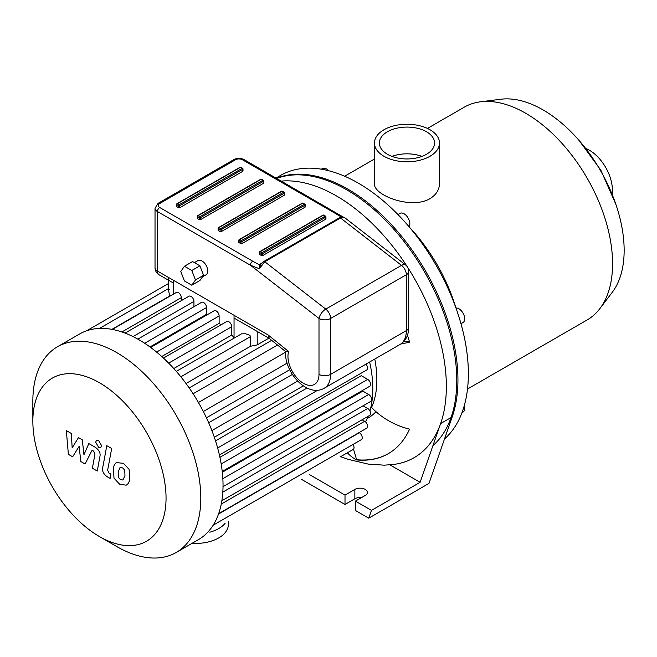 <?xml version="1.0" encoding="UTF-8"?>
<svg xmlns="http://www.w3.org/2000/svg" width="657" height="657" viewBox="0 0 657 657"><rect width="100%" height="100%" fill="white"/><g stroke="black" fill="none" stroke-linecap="round" stroke-linejoin="round"><path stroke-width="0.99" d="M460.984 323.72L463.004 322.554A8.188 4.73 -120 0 0 463.004 313.102A8.188 4.73 -120 0 0 455.974 308.002M461.97 412.727L463.004 412.128A8.188 4.73 -120 0 0 464.704 408.375A8.188 4.73 -120 0 0 464.285 405.64M328.648 170.713A8.188 4.73 -120 0 0 322.398 168.586L321.355 169.186L322.398 168.586M409.048 226.731A8.188 4.73 -120 0 0 409.089 220.046A8.188 4.73 -120 0 0 404.063 213.771A8.188 4.73 -120 0 0 399.965 213.369L397.945 214.535M432.922 445.643A155.619 89.845 -120 0 0 423.814 270.7A155.619 89.845 -120 0 0 276.712 178.449M429.965 129.741A32.513 18.774 180 0 1 439.492 143.021A32.513 18.774 180 0 1 406.97 161.786A32.513 18.774 180 0 1 374.457 143.021A32.513 18.774 180 0 1 394.529 125.676A32.513 18.774 180 0 1 429.965 129.741M439.492 143.021L439.492 183.574C439.352 189.791 436.182 194.817 429.965 198.652C411.323 209.879 372.979 195.129 374.457 183.574L374.457 183.566M391.966 156.391A27.602 15.932 180 0 1 421.975 156.391M426.492 131.745A27.602 15.932 180 0 1 434.573 143.021A27.602 15.932 180 0 1 406.97 158.953A27.602 15.932 180 0 1 379.368 143.021A27.602 15.932 180 0 1 396.409 128.296A27.602 15.932 180 0 1 426.492 131.745M467.513 389.026L587.12 319.967A122.851 70.931 -120 0 0 599.874 308.609L612.299 292.242A114.663 66.201 -120 0 0 624.15 250.35A114.663 66.201 -120 0 0 582.767 144.827A114.663 66.201 -120 0 0 500.872 99.232L480.481 101.81A122.851 70.931 -120 0 0 464.269 107.173L427.444 128.435M599.874 308.609A122.851 70.931 -120 0 0 612.57 263.72A122.851 70.931 -120 0 0 568.231 150.667A122.851 70.931 -120 0 0 480.481 101.81M455.671 307.164A122.851 70.931 -120 0 0 409.623 227.412M444.502 438.958A155.619 89.845 -120 0 0 431.559 257.651A155.619 89.845 -120 0 0 280.523 175.435L276.006 178.039M612.152 193.749A32.513 18.774 -120 0 0 612.39 190.062A32.513 18.774 -120 0 0 586.085 148.605M376.001 411.693A98.279 56.74 60 0 1 368.084 418.049L367.132 418.599M374.777 359.042A98.279 56.74 60 0 1 371.566 407.406A60.608 45.719 24.3 0 0 409.582 429.144A139.235 80.384 60 0 1 388.238 453.7A139.235 80.384 60 0 1 356.299 459.908L356.62 459.719A139.235 80.384 -120 0 0 388.402 453.609M356.299 459.908A60.608 45.719 -84.3 0 1 347.323 452.813M353.491 449.183L356.62 459.719M407.43 335.325A139.235 80.384 60 0 1 409.582 342.133A60.608 18.938 163.4 0 1 400.803 343.989M403.891 341.353L409.516 341.911M407.751 267.498A155.619 89.845 60 0 1 440.633 423.56A155.619 89.845 60 0 1 392.943 464.54L384.164 465.164L368.101 464.08L348.325 459.383L340.622 456.681M281.311 181.102A155.619 89.845 60 0 1 407.077 266.455M389.897 464.844L420.119 482.295L371.468 510.382L368.749 518.176L355.429 510.481L355.429 501.119L371.468 510.382M368.749 518.176L428.98 483.404L452.221 416.875L440.633 423.56L420.119 482.295M361.498 497.62A7.375 4.254 0 0 0 354.854 498.778L345.007 504.469L301.432 479.306M345.007 504.469L345.007 495.107L354.854 489.416A7.375 4.254 180 0 1 362.886 488.496A7.375 4.254 180 0 1 367.435 492.43A7.375 4.254 180 0 1 365.276 495.435L355.429 501.119M309.537 474.625L345.007 495.107M452.221 416.875A155.619 89.845 -120 0 0 409.508 246.506A155.619 89.845 -120 0 0 276.49 178.318M234.344 337.854L234.04 337.534A106.475 61.471 -120 0 0 231.724 335.062L231.724 326.734A4.098 2.365 -120 0 0 229.942 322.612A4.098 2.365 -120 0 0 226.78 321.519L163.453 358.081M268.877 338.166L257.207 344.9L250.563 346.239L250.572 336.556L249.874 335.325L245.57 333.781L241.571 333.83L176.298 371.369M181.34 300.619L181.34 297.646A4.098 2.365 -120 0 0 179.55 293.523A4.098 2.365 -120 0 0 176.396 292.431L112.306 329.428M193.938 306.753L193.938 301.423A4.098 2.365 -120 0 0 192.148 297.301A4.098 2.365 -120 0 0 188.994 296.2L125.076 333.107M207.242 314.752A106.475 61.471 -120 0 0 206.536 314.309L206.536 307.558A4.098 2.365 -120 0 0 204.746 303.435A4.098 2.365 -120 0 0 201.592 302.335L137.855 339.135M220.941 324.887A106.475 61.471 -120 0 0 219.126 323.375L219.126 315.968A4.098 2.365 -120 0 0 217.344 311.845A4.098 2.365 -120 0 0 214.19 310.745L150.642 347.438M169.654 296.323L169.654 296.011C168.389 289.663 168.241 287.52 169.202 289.581M231.724 335.062L173.768 368.528M219.126 323.375L161.737 356.513M206.536 314.309L149.985 346.953M250.572 346.239L186.021 383.507M208.688 422.763L292.39 374.433M215.529 440.863L307.016 388.049M219.923 457.288L361.293 375.673L367.706 379.376A4.098 2.365 60 0 1 370.384 382.99A4.098 2.365 60 0 1 369.751 386.267L222.238 471.439M222.329 472.243L362.845 391.12L368.692 394.496A4.098 2.365 -120 0 1 371.369 398.101A4.098 2.365 -120 0 1 370.737 401.386L223.027 486.665M369.924 410.937A106.475 61.471 -120 0 0 372.806 388.772A106.475 61.471 -120 0 0 369.636 362.007M365.514 421.884A106.475 61.471 -120 0 0 368.092 416.316M198.447 402.503L285.573 352.201M365.941 364.142A4.098 2.365 60 0 1 366.729 369.973L219.422 455.022M99.453 536.564L116.823 546.591A118.761 68.566 -120 0 0 176.207 552.48L198.447 539.635A118.761 68.566 -120 0 0 204.853 535.028A118.761 68.566 -120 0 0 213.361 524.877A118.761 68.566 -120 0 0 218.88 513.002A118.761 68.566 -120 0 0 222.017 499.747A118.761 68.566 -120 0 0 223.035 485.268A118.761 68.566 -120 0 0 222.017 469.615A118.761 68.566 -120 0 0 218.88 452.747A118.761 68.566 -120 0 0 213.361 434.491A118.761 68.566 -120 0 0 204.853 414.518A118.761 68.566 -120 0 0 191.244 390.948A118.761 68.566 -120 0 0 178.203 373.595A118.761 68.566 -120 0 0 165.153 359.683A118.761 68.566 -120 0 0 152.112 348.53A118.761 68.566 -120 0 0 139.062 339.825A118.761 68.566 -120 0 0 126.021 333.469A118.761 68.566 -120 0 0 112.971 329.559A118.761 68.566 -120 0 0 99.921 328.401A118.761 68.566 -120 0 0 86.88 330.693A118.761 68.566 -120 0 0 79.686 333.945L57.446 346.781A118.761 68.566 -120 0 0 32.85 401.148L32.85 421.211A94.189 54.383 -120 0 0 99.453 536.564A94.189 54.383 -120 0 0 166.049 498.113A94.189 54.383 -120 0 0 99.453 382.752A94.189 54.383 -120 0 0 32.85 421.211M340.063 457.001A4.098 2.365 60 0 1 340.047 457.009L353.187 449.429A4.098 2.365 -120 0 0 353.031 444.452M218.666 513.643L366.729 428.159A4.098 2.365 -120 0 0 367.353 424.874A4.098 2.365 -120 0 0 364.676 421.268L362.106 419.774M213.155 525.206L361.391 439.623A4.098 2.365 -120 0 0 362.023 436.338A4.098 2.365 -120 0 0 359.346 432.733L359.075 432.577M221.869 500.741L369.751 415.355A4.098 2.365 -120 0 0 370.384 412.079A4.098 2.365 -120 0 0 367.706 408.465L363.083 405.804M176.207 552.48A118.761 68.566 -120 0 0 200.804 498.113A118.761 68.566 -120 0 0 148.958 378.596A118.761 68.566 -120 0 0 57.446 346.781M72.64 456.804L79.111 446.374L80.819 461.526L85.082 463.982L92.095 450.226L93.614 451.104L95.002 453.93L92.374 468.211L97.252 471.028L99.938 456.41C100.661 453.067 99.108 450.029 95.298 447.302L88.835 443.582L83.956 454.71L82.289 439.804L78.479 437.603L72.155 447.902L71.35 433.489L66.324 430.581L68.377 454.34L72.64 456.804M120.206 467.497L118.161 471.775L118.367 477.393L120.445 479.594L122.9 480.012L124.953 475.701L124.748 470.116L122.621 467.899L119.968 467.62M116.971 462.339C115.032 463.16 113.801 465.37 113.291 468.967L114.022 478.181L119.59 484.168L126.136 485.178C128.082 484.365 129.306 482.139 129.823 478.51L129.084 469.336L123.475 463.325L116.445 462.602M126.136 485.178L126.661 484.915M106.812 445.684L102.706 467.702C101.966 471.036 103.502 474.075 107.321 476.826L110.097 478.427L110.893 474.124L109.021 473.04L107.641 470.207L111.682 448.501L106.812 445.684M98.624 447.31L100.718 447.516L101.58 445.602L98.624 440.477L96.53 440.272L95.667 442.186L98.624 447.31M269.378 338.454L268.081 334.93L157.425 271.045A8.188 4.73 180 0 1 155.027 267.703L155.027 208.187A8.188 4.73 0 0 0 157.425 211.529A3.277 1.889 -60 0 1 159.741 207.513A4.911 2.833 180 0 1 159.741 203.506L235.493 159.766A4.911 2.833 180 0 1 242.441 159.766L335.415 213.451A3.277 1.889 -60 0 1 337.057 213.287L337.057 213.287A3.277 1.889 -60 0 1 337.066 213.295M268.081 334.93L288.661 351.511L285.655 351.602L269.099 338.256M262.258 262.693L259.31 264.796A1.634 1.207 -140.8 0 0 260.558 264.516M155.027 267.703A8.188 8.188 0 0 0 159.117 274.79A8.188 4.73 -60 0 1 157.425 271.045L157.425 211.529L250.399 265.206A3.277 1.889 -60 0 1 252.715 261.199L259.31 264.796L259.351 268.729L260.583 264.492M285.606 351.487C283.931 371.878 307.189 398.199 324.344 388.164A30.14 17.402 -120 0 0 330.586 374.359L330.586 318.473L406.338 274.741A8.188 4.73 0 0 0 408.736 271.39A8.188 8.188 0 0 0 405.566 264.927A8.188 3.86 127.8 0 0 401.526 265.371L325.773 309.11A8.188 3.86 127.8 0 0 318.998 318.473L250.399 265.206L259.351 268.729L264.763 261.732A1.634 0.944 -120 0 0 263.744 261.519L260.525 264.566M240.856 167.272L242.589 168.274A0.821 0.821 0 0 1 243 168.98A0.821 0.476 0 0 0 242.762 168.644A0.821 0.476 120 0 0 242.187 168.315A0.821 0.476 60 0 1 242.762 169.317A0.821 0.476 0 0 0 243 168.98L243 170.984A0.821 0.476 180 0 1 242.762 171.321L179.755 207.702A0.821 0.476 180 0 1 178.597 207.702L176.856 206.7A0.821 0.476 180 0 1 176.618 206.364L176.618 204.36A0.821 0.476 0 0 0 176.856 204.688A0.821 0.476 -60 0 1 177.431 203.686A0.821 0.476 -120 0 0 176.856 204.023A0.821 0.476 0 0 0 176.618 204.36A0.821 0.821 0 0 1 177.029 203.645L240.035 167.272A0.821 0.476 60 0 1 240.446 167.313A0.821 0.476 -60 0 1 240.856 167.272A0.821 0.821 0 0 0 240.035 167.272M282.321 191.212L284.062 192.214A0.821 0.821 0 0 1 284.473 192.92A0.821 0.476 0 0 0 284.235 192.591A0.821 0.476 120 0 0 283.652 192.255A0.821 0.476 60 0 1 284.235 193.257A0.821 0.476 0 0 0 284.473 192.92L284.473 194.932A0.821 0.476 180 0 1 284.235 195.26L221.22 231.642A0.821 0.476 180 0 1 220.062 231.642L218.321 230.64A0.821 0.476 180 0 1 218.083 230.303L218.083 228.299A0.821 0.476 0 0 0 218.321 228.636A0.821 0.476 -60 0 1 218.904 227.634A0.821 0.476 -120 0 0 218.321 227.963A0.821 0.476 0 0 0 218.083 228.299A0.821 0.821 0 0 1 218.494 227.593L281.508 191.212A0.821 0.476 60 0 1 281.91 191.253A0.821 0.476 -60 0 1 282.321 191.212A0.821 0.821 0 0 0 281.508 191.212M261.593 179.238L263.326 180.24A0.821 0.821 0 0 1 263.736 180.954A0.821 0.476 0 0 0 263.498 180.618A0.821 0.476 120 0 0 262.915 180.281A0.821 0.476 60 0 1 263.498 181.283A0.821 0.476 0 0 0 263.736 180.954L263.736 182.958A0.821 0.476 180 0 1 263.498 183.295L200.484 219.668A0.821 0.476 180 0 1 199.326 219.668L197.593 218.666A0.821 0.476 180 0 1 197.355 218.338L197.355 216.325A0.821 0.476 0 0 0 197.593 216.662A0.821 0.476 -60 0 1 198.168 215.66A0.821 0.476 -120 0 0 197.593 215.997A0.821 0.476 0 0 0 197.355 216.325A0.821 0.821 0 0 1 197.757 215.619L260.772 179.238A0.821 0.476 60 0 1 261.182 179.279A0.821 0.476 -60 0 1 261.593 179.238A0.821 0.821 0 0 0 260.772 179.238M323.794 215.151L325.527 216.153A0.821 0.821 0 0 1 325.938 216.867A0.821 0.476 0 0 0 325.7 216.531A0.821 0.476 120 0 0 325.125 216.194A0.821 0.476 60 0 1 325.7 217.196A0.821 0.476 0 0 0 325.938 216.867L325.938 218.871A0.821 0.476 180 0 1 325.7 219.208L262.693 255.581A0.821 0.476 180 0 1 261.535 255.581L259.794 254.579A0.821 0.476 180 0 1 259.556 254.251L259.556 252.239A0.821 0.476 0 0 0 259.794 252.575A0.821 0.476 -60 0 1 260.377 251.574A0.821 0.476 -120 0 0 259.794 251.91A0.821 0.476 0 0 0 259.556 252.239A0.821 0.821 0 0 1 259.967 251.532L322.973 215.151A0.821 0.476 60 0 1 323.384 215.192A0.821 0.476 -60 0 1 323.794 215.151A0.821 0.821 0 0 0 322.973 215.151M303.058 203.185L304.799 204.187A0.821 0.821 0 0 1 305.209 204.894A0.821 0.476 0 0 0 304.963 204.557A0.821 0.476 120 0 0 304.388 204.228A0.821 0.476 60 0 1 304.963 205.23A0.821 0.476 0 0 0 305.209 204.894L305.209 206.898A0.821 0.476 180 0 1 304.963 207.234L241.957 243.616A0.821 0.476 180 0 1 240.799 243.616L239.058 242.614A0.821 0.476 180 0 1 238.82 242.277L238.82 240.273A0.821 0.476 0 0 0 239.058 240.602A0.821 0.476 -60 0 1 239.641 239.6A0.821 0.476 -120 0 0 239.058 239.936A0.821 0.476 0 0 0 238.82 240.273A0.821 0.821 0 0 1 239.23 239.559L302.236 203.185A0.821 0.476 60 0 1 302.647 203.227A0.821 0.476 -60 0 1 303.058 203.185A0.821 0.821 0 0 0 302.236 203.185M400.097 344.424C405.739 340.934 408.621 335.226 408.736 327.285A8.188 4.73 180 0 1 406.338 330.627L330.586 374.359A8.188 4.73 180 0 1 318.998 374.359L318.998 318.473A8.188 4.73 -0 0 0 330.586 318.473A8.188 4.73 -120 0 0 325.773 309.11L264.763 261.732L340.515 217.993L344.818 217.763C345.212 216.859 340.26 216.81 339.497 217.779A1.634 0.944 60 0 1 340.515 217.993L401.526 265.371A8.188 4.73 60 0 1 406.338 274.741L406.338 330.627A30.14 17.402 60 0 1 400.097 344.424L324.344 388.164M184.436 266.249L192.55 261.568L199.9 265.814L203.58 275.291L199.9 280.523L191.795 285.204L184.436 280.958L180.757 271.481L184.436 266.249L191.795 270.495L195.474 279.972L191.795 285.204M203.58 275.291L195.474 279.972M199.9 265.814L191.795 270.495M194.406 262.636L197.921 260.607A8.188 4.73 60 0 1 206.109 265.338A8.188 4.73 60 0 1 206.109 274.79L202.438 276.909M225.105 523.374A32.76 18.913 180 0 1 209.805 532.203M228.349 521.502L228.349 524.524A32.76 18.913 180 0 1 192.041 543.331M354.854 498.778L354.854 489.416M234.04 316.214L234.04 337.534M257.207 344.9L257.207 331.424M173.234 294.254L173.234 281.106M168.668 363.14L231.724 326.734M156.588 352.078L219.126 315.968M144.671 343.274L206.536 307.558M133.026 336.589L193.938 301.423M121.906 331.966L181.34 297.646M169.654 296.011L111.895 329.354M203.341 411.504L287.134 363.132M217.648 447.975L317.668 390.225M211.899 430.59L297.646 381.085M221.187 463.973L367.706 379.376M222.854 478.69L368.692 394.496M193.101 393.765L277.509 345.032M221.269 504.067L364.676 421.268M218.518 514.037L359.346 432.733M222.822 492.118L367.706 408.465M180.856 376.806L250.572 336.556M288.661 351.511A21.952 12.672 -120 0 0 301.144 381.774A21.952 12.672 -120 0 0 318.998 374.359M335.415 213.451L341.344 217.048M252.715 261.199L159.741 207.513M159.741 203.506A3.277 1.889 60 0 0 158.099 203.341L233.851 159.602C237.259 157.91 240.667 157.91 244.076 159.602A3.277 1.889 120 0 0 242.441 159.766M233.851 159.602A3.277 1.889 60 0 1 235.493 159.766M241.374 240.602A0.821 0.476 120 0 0 240.799 241.604A0.821 0.476 0 0 0 241.957 241.604A0.821 0.476 -120 0 0 241.374 240.602L239.641 239.6L302.647 203.227L304.388 204.228L241.374 240.602M241.957 243.616L241.957 241.604L304.963 205.23L304.963 207.234M239.058 242.614L239.058 240.602L240.799 241.604L240.799 243.616M262.11 252.575A0.821 0.476 120 0 0 261.535 253.577A0.821 0.476 0 0 0 262.693 253.577A0.821 0.476 -120 0 0 262.11 252.575L260.377 251.574L323.384 215.192L325.125 216.194L262.11 252.575M262.693 255.581L262.693 253.577L325.7 217.196L325.7 219.208M259.794 254.579L259.794 252.575L261.535 253.577L261.535 255.581M199.909 216.662A0.821 0.476 120 0 0 199.326 217.664A0.821 0.476 0 0 0 200.484 217.664A0.821 0.476 -120 0 0 199.909 216.662L198.168 215.66L261.182 179.279L262.915 180.281L199.909 216.662M200.484 219.668L200.484 217.664L263.498 181.283L263.498 183.295M197.593 218.666L197.593 216.662L199.326 217.664L199.326 219.668M220.645 228.636A0.821 0.476 120 0 0 220.062 229.638A0.821 0.476 0 0 0 221.22 229.638A0.821 0.476 -120 0 0 220.645 228.636L218.904 227.634L281.91 191.253L283.652 192.255L220.645 228.636M221.22 231.642L221.22 229.638L284.235 193.257L284.235 195.26M218.321 230.64L218.321 228.636L220.062 229.638L220.062 231.642M179.755 207.702L179.755 205.69A0.821 0.476 -120 0 0 179.172 204.688A0.821 0.476 120 0 0 178.597 205.69A0.821 0.476 0 0 0 179.755 205.69L242.762 169.317L242.762 171.321M179.172 204.688L177.431 203.686L240.446 167.313L242.187 168.315L179.172 204.688M176.856 206.7L176.856 204.688L178.597 205.69L178.597 207.702M374.457 143.021L374.457 183.574M374.457 159.027L344.654 176.232M615.773 204.064L600.851 170.179L578.965 140.319M168.438 289.22L168.438 277.402M168.438 288.637L99.536 328.418M289.721 369.702L206.429 417.795M303.296 385.897L214.338 437.258M168.438 283.578L86.749 330.734M189.2 387.942L271.67 340.334M159.117 274.79L173.234 282.945M234.04 318.054L269.23 338.363M339.497 217.779L263.744 261.519M405.566 264.927L344.818 217.763M244.076 159.602L343.192 217.024M158.099 203.341L155.027 208.187M408.736 327.285L408.736 271.39"/></g></svg>
